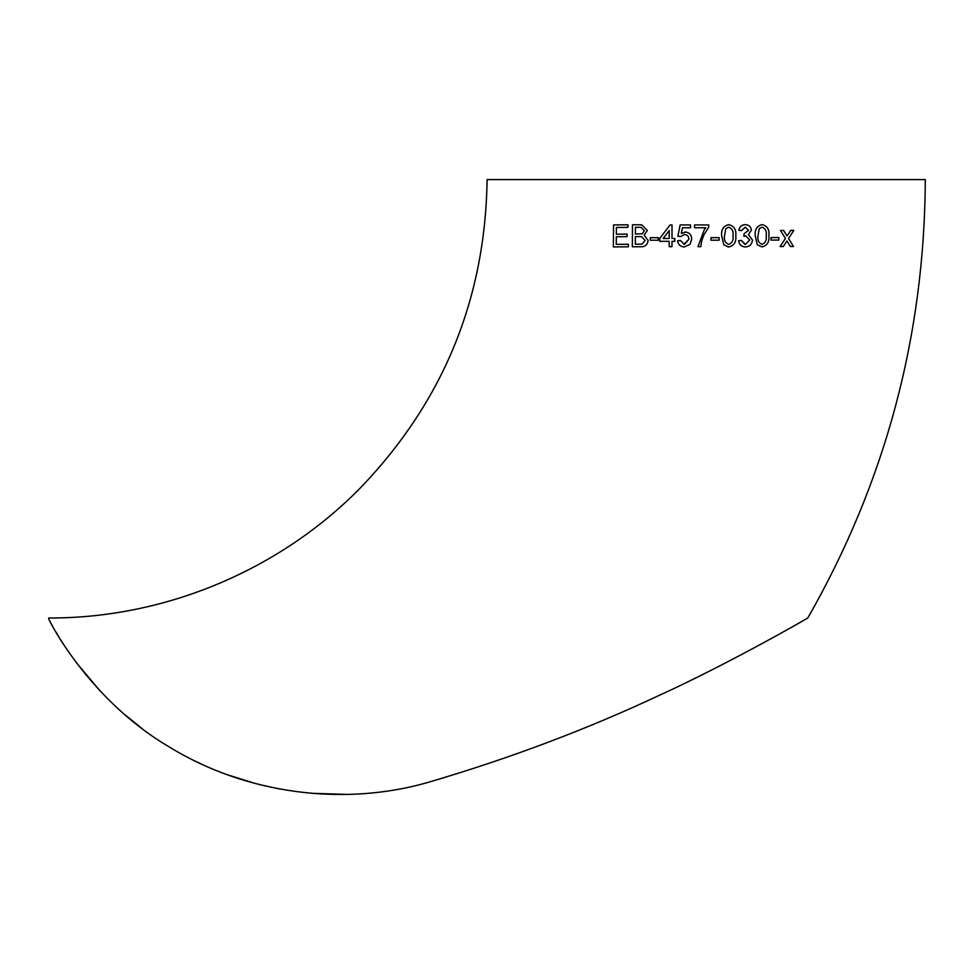 <?xml version="1.0" encoding="UTF-8"?>
<svg xmlns="http://www.w3.org/2000/svg" width="974" height="974" viewBox="0 0 974 974"><rect width="100%" height="100%" fill="white"/><g stroke="black" fill="none" stroke-linecap="round" stroke-linejoin="round"><path stroke-width="1.46" d="M48.7 617.991L48.7 618.953C51.561 625.685 91.593 701.536 169.476 747.07C245.558 793.895 344.893 807.446 431.433 781.391C511.752 757.638 587.894 728.869 659.861 695.071C727.444 664.305 804.707 619.975 807.799 617.991C885.427 482.167 924.594 336.03 925.3 179.593L487.097 179.593C485.393 298.616 443.401 401.13 361.123 487.146C280.025 570.216 164.789 618.478 48.7 617.991M627.11 234.125L627.086 236.658L616.323 236.743L616.25 244.364L628.352 244.267L628.34 246.812L613.364 246.921L613.559 224.921L627.962 224.799L627.95 227.344L616.396 227.441L616.347 234.21L627.11 234.125L616.347 234.21M641.586 224.787L632.491 224.775L641.586 224.787L647.333 230.412L644.131 235.16L648.136 240.42C647.491 244.924 644.873 247.043 640.283 246.751L632.357 246.787L632.479 224.775L632.37 246.787M658.351 237.668L658.339 240.213L650.328 240.225L650.34 237.693L658.351 237.668L650.34 237.693L650.34 240.225M672.036 224.945L671.999 238.496L674.799 238.496L674.787 241.321L671.987 241.321L671.975 246.69L669.175 246.69L669.187 241.321L659.727 241.333L659.727 238.508L670.075 224.945L672.036 224.945L670.075 224.945L659.727 238.508M681.325 233.468L685.246 231.995C689.385 232.494 691.54 234.868 691.71 239.129L690.03 244.291L684.442 246.958C680.449 246.775 678.172 244.705 677.6 240.748L680.412 240.468L684.454 244.425L688.886 239.287C688.849 236.305 687.376 234.71 684.466 234.539L680.704 236.512L677.892 236.232L680.144 224.933L690.566 224.933L690.566 227.758L682.445 227.758L681.325 233.468L685.854 232.031M680.424 240.468L677.6 240.748C678.172 244.705 680.449 246.775 684.442 246.97L683.358 246.885M683.918 244.377L688.886 239.287C688.861 236.305 687.388 234.71 684.466 234.539L685.124 234.576M708.707 224.933L708.707 227.222L703.861 234.953L701.743 240.688L700.769 246.678L697.944 246.678L704.287 229.694L705.87 227.758L694.523 227.758L694.523 224.933L708.707 224.933L708.707 227.222L703.861 234.953M719.165 237.644L719.153 240.188L710.971 240.188L710.971 237.644L719.165 237.644L719.153 240.188M727.797 246.909L728.735 246.97C734.104 245.667 736.441 241.954 735.76 235.818C736.441 229.681 734.104 225.956 728.747 224.653C734.104 225.956 736.441 229.681 735.772 235.818C736.441 241.954 734.104 245.667 728.735 246.97L723.828 244.839L721.697 235.818C721.04 229.681 723.39 225.956 728.759 224.653L728.929 224.665M745.207 224.629C748.848 224.775 750.905 226.638 751.38 230.229L748.422 234.6L752.464 240.03C752.013 244.364 749.639 246.678 745.329 246.946C741.433 246.726 739.181 244.657 738.572 240.748L741.36 240.456L745.427 244.413L749.7 240.006L745.889 235.939L743.844 236.219L744.124 233.675L748.604 230.327L745.293 227.173L741.64 230.57L738.84 230.29C739.534 226.711 741.664 224.824 745.207 224.629L745.317 224.641M745.329 246.946L744.428 246.885M744.952 244.377L741.348 240.456M757.297 244.803L755.24 235.781C754.594 229.645 756.895 225.907 762.143 224.604C767.329 225.895 769.57 229.608 768.888 235.745C769.521 241.881 767.232 245.606 762.045 246.909L757.297 244.803M778.823 237.522L778.81 240.067L771.031 240.103L771.043 237.559L778.823 237.522L778.81 240.067M790.34 246.495L793.445 246.471L788.55 238.447L793.457 246.471L790.352 246.495L786.943 240.943L783.279 246.544L780.101 246.556L785.434 238.472L780.442 230.461L783.607 230.436L787.053 235.988L790.693 230.388L793.81 230.363L788.575 238.447L793.798 230.363M769.898 639.321L774.975 636.533L769.898 639.321M779.979 633.757L782.341 632.443L779.979 633.757M787.442 629.581L794.528 625.588L787.442 629.581M795.332 625.138L801.383 621.68L795.332 625.138M802.138 621.254L802.807 620.876L802.138 621.254M49.723 620.864L50.709 622.715M51.415 623.993L52.523 626.002M55.932 631.956L58.817 636.801M60.412 639.382L63.225 643.826M65.112 646.724L68.545 651.825M76.203 662.503L99.932 690.797M124.757 714.612L142.155 728.625M196.882 761.911L200.997 763.86M227.064 774.647L255.407 783.534M259.194 784.52L278.929 788.855M311.546 793.299L347.304 794.407M436.973 779.772L447.09 776.741M690.322 680.57L696.179 677.697M699.442 676.078L709.303 671.171M725.216 663.075L728.771 661.236M751.222 649.439L754.387 647.747M787.041 235.988L783.595 230.436M780.089 246.556L783.279 246.544L786.943 240.943M771.018 240.103L778.798 240.067M762.033 246.909C767.232 245.606 769.509 241.881 768.876 235.745L768.888 235.745M768.876 235.745C769.557 229.608 767.317 225.895 762.131 224.604M757.979 235.769L759.257 228.659L762.094 227.137C765.515 228.525 766.879 231.386 766.173 235.745C766.83 240.079 765.454 242.952 762.058 244.377C758.649 242.964 757.297 240.091 757.979 235.769L759.245 228.659L762.094 227.137M762.045 244.377L762.058 244.377C758.661 242.964 757.309 240.091 757.991 235.769M745.317 246.946C749.627 246.678 752.013 244.364 752.464 240.03L748.409 234.6L751.38 230.229C750.893 226.638 748.836 224.775 745.195 224.629M741.628 230.57L745.293 227.173M743.832 236.219L745.646 235.915M728.747 244.425C725.228 243.013 723.816 240.14 724.522 235.805L725.8 228.707L728.722 227.185C732.241 228.573 733.653 231.447 732.959 235.805C733.653 240.14 732.253 243.013 728.747 244.425C725.228 243.013 723.816 240.14 724.522 235.805L725.8 228.707L728.722 227.185M694.523 224.933L694.523 227.758M704.287 229.694L697.944 246.678M680.156 224.933L677.892 236.232M674.799 238.496L671.999 238.496M659.739 238.508L659.727 241.333M669.199 241.321L669.175 246.69M669.223 230.57L669.211 238.496L663.172 238.508L669.223 230.57L669.199 238.496L663.16 238.508M641.026 227.332L644.338 230.704L642.28 233.784L635.401 234.077L635.413 227.295L641.026 227.332L644.325 230.704L642.268 233.784L635.389 234.077M641.525 236.658L645.141 240.383L642.158 244.097L635.34 244.231L635.377 236.609L641.525 236.658L645.129 240.383L642.146 244.097L635.34 244.231M627.974 224.799L613.559 224.921L613.377 246.933M628.364 244.267L616.25 244.364"/></g></svg>
